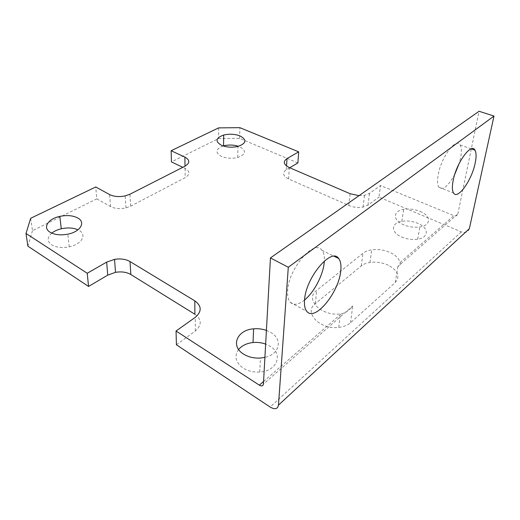 <?xml version="1.0" encoding="UTF-8"?>
<svg xmlns="http://www.w3.org/2000/svg" width="520" height="520" viewBox="0 0 520 520"><rect width="100%" height="100%" fill="white"/><g stroke="black" fill="none" stroke-linecap="round" stroke-linejoin="round"><path stroke-width="0.39" stroke-dasharray="2.6 1.95" d="M469.352 228.67C468.13 232.161 465.459 233.227 461.338 231.875L378.937 197.119L380.562 185.523L453.875 215.67C455.929 216.314 457.249 215.755 457.834 213.987L397.897 266.422C399.834 266.26 400.55 264.979 400.049 262.574C399.1 258.603 395.856 255.281 390.319 252.616C384.28 249.945 378.085 249.022 371.722 249.847C368.075 250.4 365.151 251.544 362.947 253.279L316.654 290.44C304.414 298.928 321.113 316.459 340.385 313.937L341.218 313.839C346.112 312.683 349.947 310.05 352.729 305.936L263.425 384.059M388.343 265.245C382.375 262.542 376.246 261.612 369.947 262.457C366.34 263.022 363.441 264.186 361.257 265.947L315.367 303.635C303.251 312.24 319.716 329.959 338.76 327.392C343.714 326.82 347.64 325.267 350.532 322.725L395.239 282.542C400.348 276.393 398.047 270.627 388.343 265.245M266.409 330.401L270.601 332.365C282.854 338.975 280.046 354.159 264.908 357.376M238.596 349.473C234 356.187 235.528 362.401 243.178 368.121C247.994 371.104 253.513 372.411 259.74 372.034C277.517 371.15 283.517 353.522 269.789 346.079L265.649 344.097M420.017 211.38C431.184 215.696 431.509 225.362 419.868 226.947C414.362 227.702 408.915 226.967 403.52 224.738C392.385 220.123 392.899 210.925 403.715 209.365C409.123 208.54 414.557 209.216 420.017 211.38M401.525 236.944C406.848 239.207 412.237 239.947 417.697 239.181C429.228 237.556 428.948 227.747 417.911 223.366C412.516 221.175 407.134 220.5 401.772 221.338C391.053 222.931 390.513 232.278 401.525 236.944M223.203 145.97C215.514 149 214.922 152.477 221.429 156.39C226.467 158.412 231.881 158.776 237.672 157.482C246.006 154.343 246.721 150.781 239.831 146.809L238.492 146.296M51.773 233.116C47.021 237.393 46.975 241.3 51.636 244.829C56.232 247.5 62.101 248.164 69.251 246.818C81.692 244.394 87.126 234.819 79.196 230.477L77.961 229.814M454.818 174.187C448.156 186.381 442.825 190.71 438.828 187.187C437.365 184.873 437.144 180.811 438.159 175C441.044 157.339 456.274 136.935 460.161 144.983C461.617 147.531 461.767 151.781 460.616 157.736L459.101 163.618M304.544 300.001C298.474 304.798 293.722 305.552 290.284 302.269C288.19 299.917 287.313 296.062 287.651 290.713C288.516 268.392 314.464 238.615 321.893 250.263C323.778 252.609 324.597 256.197 324.35 261.007M457.834 213.987L479.082 111.273M30.7 218.264L32.48 230.711L96.778 198.874L95.739 186.986M176.41 344.793L195.377 330.961C201.988 325.026 201.825 319.462 194.903 314.269M32.48 230.711L27.885 246.155M96.778 198.874L110.533 206.557C114.829 208.708 119.971 209.157 125.963 207.903L130.676 206.186L185.198 177.625C190.19 174.415 190.144 171.333 185.055 168.395L182.786 167.317M297.882 162.935L239.609 138.359L218.543 138.587L171.438 161.909M289.705 167.758L286.293 169.774C282.087 172.855 282.854 175.929 288.594 178.984L348.757 205.478C353.385 207.383 358.131 207.922 362.999 207.097L367.972 205.12L378.937 197.119M218.654 127.874L218.543 138.587M359.015 195.669L364.513 195.319L369.525 193.375L380.562 185.523M239.609 138.359L239.895 127.673M361.257 265.947L362.947 253.279M461.338 231.875L270.14 407.037M263.569 381.498L341.218 313.839M400.049 262.574L453.875 215.67M350.532 322.725L352.729 305.936M395.239 282.542L397.897 266.422M195.377 330.961L195.26 317.35M110.533 206.557L109.609 194.558M185.055 168.395L185.198 177.625M130.676 206.186L129.954 194.214M315.367 303.635L316.654 290.44M367.972 205.12L369.525 193.375M348.757 205.478L350.129 193.713M288.594 178.984L289.354 167.609M286.293 169.774L286.533 165.997M369.947 262.457L371.722 249.847M259.74 372.034L260.462 358.053M417.697 239.181L419.868 226.947M237.672 157.482L237.952 146.439M69.251 246.818L67.808 234.175M460.161 144.983L471.211 148.87M321.893 250.263L334.23 256.321M290.284 302.269L306.911 311.486M438.828 187.187L453.518 192.959M401.772 221.338L403.715 209.365M125.963 207.903L125.19 195.897M338.76 327.392L340.385 313.937M362.999 207.097L364.513 195.319"/><path stroke-width="0.78" d="M264.908 357.376L260.462 358.053C254.15 358.423 248.56 357.123 243.678 354.166C230.035 346.093 237.205 329.843 253.617 328.842C258.057 328.432 262.32 328.952 266.409 330.401M240.123 135.96C247.078 139.874 246.357 143.364 237.952 146.439C232.115 147.706 226.655 147.342 221.572 145.353C214.922 141.407 215.638 137.969 223.711 135.031C229.483 133.712 234.949 134.024 240.123 135.96M77.909 218.075C85.904 222.358 80.392 231.79 67.808 234.175C60.58 235.489 54.652 234.832 50.018 232.193C42.315 227.669 48.217 218.744 59.813 216.385C67.041 214.936 73.073 215.494 77.909 218.075M475.196 163.02C476.431 157.02 476.372 152.75 475.013 150.215C471.425 142.194 456.268 162.942 453.115 180.733C452.01 186.583 452.147 190.658 453.518 192.959C457.548 200.35 471.887 180.174 475.196 163.02M340.743 270.881C341.374 265.258 340.691 261.137 338.702 258.518C331.675 246.942 305.793 277.44 304.551 299.923C304.122 305.312 304.909 309.166 306.911 311.486C315.036 321.841 338.969 292.266 340.743 270.881M324.35 261.007L324.22 262.6C323.083 275.171 314.034 292.442 304.544 300.001M259.356 385.171C261.709 386.471 263.062 386.106 263.425 384.059L270.439 257.933L479.082 111.273L494 116.058L469.352 228.67L278.467 405.125C277.661 409.123 274.885 409.76 270.14 407.037L176.41 344.793L176.053 331.019L259.356 385.171L263.569 381.498M185.022 166.173L184.88 157.112C190.014 160.004 190.06 163.026 185.016 166.179L129.954 194.214L125.19 195.897C119.138 197.125 113.945 196.677 109.609 194.558L95.739 186.986L30.7 218.264L26 233.48L87.224 273.273L106.659 262.119L114.53 259.37C120.608 258.421 125.769 259.149 130.013 261.541L194.786 300.846C201.792 305.988 201.948 311.486 195.26 317.35L176.053 331.019M270.439 257.933L288.301 267.267L278.467 405.125M194.786 300.846L194.903 314.269L130.839 274.521C126.64 272.096 121.531 271.369 115.518 272.331L107.744 275.125L88.556 286.449L27.885 246.155L26 233.48M182.786 167.317L171.438 161.909L171.145 150.722L218.654 127.874L239.895 127.673L298.695 151.853L287.014 158.561C282.776 161.584 283.556 164.6 289.354 167.609L350.129 193.713L359.015 195.669M298.695 151.853L297.882 162.935L289.705 167.758M265.649 344.097C261.606 342.635 257.4 342.115 253.019 342.531C246.714 343.259 241.911 345.572 238.596 349.473M238.492 146.296C233.584 144.781 228.605 144.638 223.555 145.873L223.203 145.97M77.961 229.814C73.223 227.76 67.665 227.416 61.289 228.774C57.434 229.697 54.262 231.14 51.773 233.116M184.88 157.112L171.145 150.722M88.556 286.449L87.224 273.273M494 116.058L288.301 267.267M459.101 163.618L454.818 174.187M130.839 274.521L130.013 261.541M107.744 275.125L106.659 262.119M286.533 165.997L287.014 158.561M471.211 148.87L475.013 150.215M334.23 256.321L338.702 258.518M61.289 228.774L59.813 216.385M223.555 145.873L223.711 135.031M253.019 342.531L253.617 328.842M115.518 272.331L114.53 259.37"/></g></svg>
